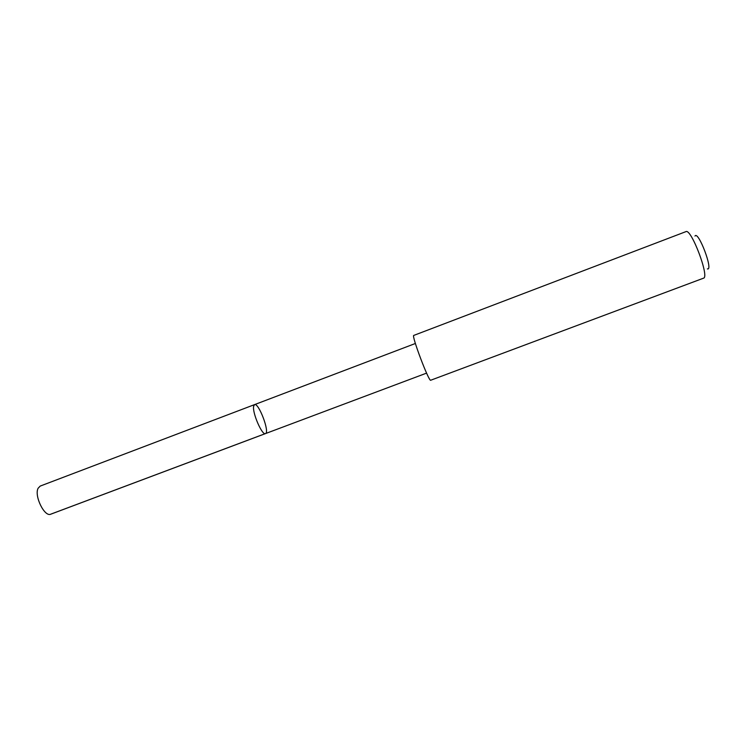 <?xml version="1.0" encoding="UTF-8"?>
<svg xmlns="http://www.w3.org/2000/svg" width="746" height="746" viewBox="0 0 746 746"><rect width="100%" height="100%" fill="white"/><g stroke="black" fill="none" stroke-linecap="round" stroke-linejoin="round"><path stroke-width="1.12" d="M253.603 406.393L254.517 404.63C258.666 402.355 270.08 432.559 265.455 433.603C262.247 435.748 252.325 413.06 253.603 406.393L254.517 404.63L40.191 486.084L38.111 488.257C33.98 495.81 44.611 517.407 50.803 514.18L265.455 433.603C262.247 435.748 252.325 413.06 253.603 406.393M413.778 335.411C411.13 334.926 429.043 382.353 430.712 380.236L703.515 278.183C709.81 277.381 691.178 228.071 685.928 231.633L413.778 335.411M694.983 236.062C698.265 230.141 713.745 271.143 707.376 268.868M265.25 433.65L50.43 514.292M415.382 343.486L254.517 404.63M426.581 373.121L265.455 433.603"/></g></svg>
